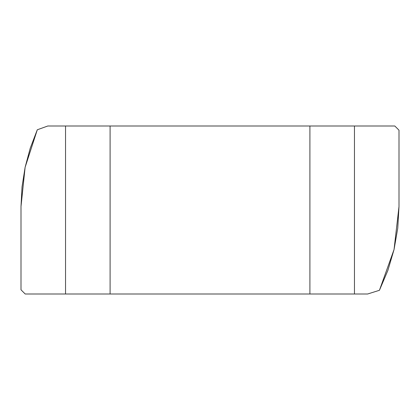 <?xml version="1.0" encoding="UTF-8"?>
<svg xmlns="http://www.w3.org/2000/svg" width="420" height="420" viewBox="0 0 420 420"><rect width="100%" height="100%" fill="white"/><g stroke="black" fill="none" stroke-linecap="round" stroke-linejoin="round"><path stroke-width="0.63" d="M394.044 249.548L397.756 228.191L399 206.551L399 130.2L394.8 126L47.801 126L37.296 129.78L47.801 126L65.546 126L65.546 294L367.642 294L379.433 290.294L367.642 294L354.454 294L354.454 126L394.8 126L399 130.2L399 206.551L394.044 249.548L387.907 270.344L379.433 290.294L394.044 249.548L387.907 270.344M21 206.551L21 289.8L25.2 294L65.546 294L25.2 294L21 289.8L21 206.551L25.116 167.307L37.296 129.78L30.224 148.223L25.116 167.307L21 206.551L22.034 186.821L25.116 167.307M110.098 294L309.902 294L309.902 126L110.098 126L110.098 294L110.098 126L65.546 126L65.546 294L110.098 294M25.121 167.297L37.275 129.822M354.454 294L354.454 126L309.902 126L309.902 294L354.454 294"/></g></svg>
